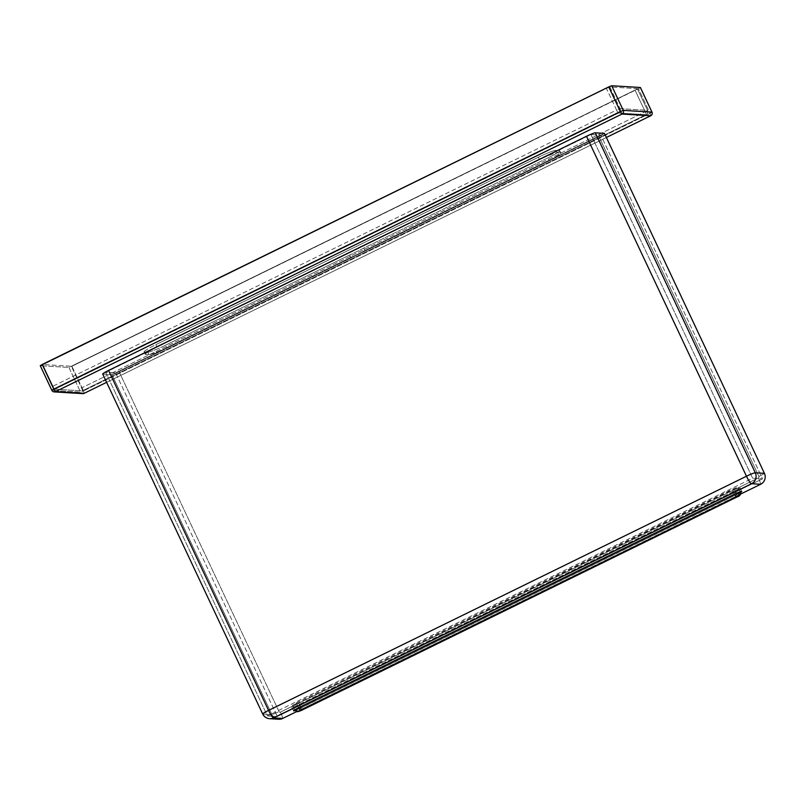 <?xml version="1.0" encoding="UTF-8"?>
<svg xmlns="http://www.w3.org/2000/svg" width="805" height="805" viewBox="0 0 805 805"><rect width="100%" height="100%" fill="white"/><g stroke="black" fill="none" stroke-linecap="round" stroke-linejoin="round"><path stroke-width="0.6" stroke-dasharray="4.03 3.02" d="M145.292 354.301A16.402 1.519 154.8 0 1 157.015 347.126L539.551 159.692A16.402 1.519 154.8 0 1 557.211 152.759L560.542 152.96A16.402 1.519 154.8 0 1 560.864 153.101A16.402 1.519 154.8 0 1 549.141 160.265L364.906 250.536A23.788 2.204 -25.2 0 1 350.829 257.439L349.672 254.974A23.788 2.204 154.8 0 0 363.749 248.071L547.984 157.81L549.141 160.265A16.402 1.519 154.8 0 0 560.542 152.96L559.384 150.505A16.402 1.519 -25.2 0 1 547.984 157.81L549.141 160.265L364.906 250.536A23.788 2.204 -25.2 0 1 350.829 257.439L166.595 347.7L165.438 345.234A16.402 1.519 -25.2 0 1 147.778 352.167L148.945 354.633A16.402 1.519 154.8 0 0 166.595 347.7L165.438 345.234L349.672 254.974A23.788 2.204 154.8 0 0 363.749 248.071L547.984 157.81A16.402 1.519 -25.2 0 0 559.696 150.636A16.402 1.519 -25.2 0 0 559.384 150.505L556.044 150.304L557.211 152.759A16.402 1.519 154.8 0 0 539.551 159.692L538.394 157.227A16.402 1.519 -25.2 0 1 556.044 150.304L557.211 152.759L560.542 152.96L559.384 150.505L556.044 150.304A16.402 1.519 -25.2 0 0 538.394 157.227L155.848 344.661L157.015 347.126A16.402 1.519 154.8 0 0 145.604 354.431L144.447 351.966A16.402 1.519 -25.2 0 1 155.848 344.661L157.015 347.126L539.551 159.692L538.394 157.227L155.848 344.661A16.402 1.519 -25.2 0 0 144.135 351.835A16.402 1.519 -25.2 0 0 144.447 351.966L147.778 352.167L148.945 354.633L145.604 354.431L144.447 351.966L147.778 352.167A16.402 1.519 -25.2 0 0 165.438 345.234L349.672 254.974L350.829 257.439L166.595 347.7A16.402 1.519 154.8 0 1 148.945 354.633L145.604 354.431A16.402 1.519 154.8 0 1 145.292 354.301L144.135 351.835M82.331 390.858L645.982 114.692L618.592 113.042L54.941 389.197L82.331 390.858A3.28 0.543 63.9 0 0 81.567 387.94L71.373 366.255L42.725 364.524L52.929 386.209A3.28 0.543 63.9 0 0 54.941 389.197L82.331 390.858L645.982 114.692A3.28 0.543 63.9 0 0 646.033 114.682A3.28 0.543 63.9 0 0 645.218 111.774L81.567 387.94L71.373 366.255L42.725 364.524L606.376 88.369L609.898 86.98L637.298 88.631L635.014 90.09L645.218 111.774L81.567 387.94A3.28 0.543 63.9 0 1 82.392 390.848A3.28 0.543 63.9 0 1 82.331 390.858M635.014 90.09L71.373 366.255L635.014 90.09L645.218 111.774L647.562 110.335L637.359 88.661L635.014 90.09M71.886 366.285L83.478 390.918L650.038 113.334L638.446 88.701L71.886 366.285L83.478 390.918L650.038 113.334L638.446 88.701L640.378 87.554L71.886 366.285L68.948 367.442L40.3 365.712L51.892 390.355L80.54 392.075A2.737 2.687 -86.5 0 0 82.794 393.625A2.737 2.687 -86.5 0 1 80.54 392.075L68.948 367.442L71.886 366.285M650.752 115.729L650.038 113.334L651.99 112.137L650.038 113.334L650.722 115.759M84.193 393.313L83.478 390.918L80.54 392.075L68.948 367.442L40.3 365.712L51.892 390.355L80.54 392.075L83.478 390.918L84.163 393.343M606.376 137.474L106.612 382.335L606.376 137.474M620.102 108.655L647.502 110.305A3.28 3.22 93.5 0 1 645.982 114.692L618.592 113.042A3.28 3.22 -86.5 0 0 620.102 108.655L616.57 110.044A3.28 0.543 63.9 0 0 618.592 113.042L54.941 389.197A3.28 0.543 63.9 0 1 52.929 386.209L616.57 110.044L606.376 88.369L609.898 86.98L620.102 108.655L616.57 110.044A3.28 0.543 63.9 0 0 618.592 113.042A3.28 3.22 -86.5 0 0 620.102 108.655L647.502 110.305A3.28 3.22 93.5 0 1 645.982 114.692A3.28 0.543 63.9 0 0 646.033 114.682A3.28 0.543 63.9 0 0 645.218 111.774L647.562 110.335L637.298 88.631L609.898 86.98L620.102 108.655M616.57 110.044L606.376 88.369L42.725 364.524L52.929 386.209L616.57 110.044M364.906 250.536L363.749 248.071L364.906 250.536M740.338 491.704L738.084 487.035L298.494 702.805L300.899 707.917A5.544 0.513 -25.2 0 1 294.922 710.262L300.899 707.917L736.615 494.431A5.544 0.513 154.8 0 0 740.499 492.177L740.58 492.016M739.191 495.639L740.459 491.966L736.615 494.431L737.269 496.856L734.21 489.319L736.615 494.431L300.899 707.917L301.473 710.382L298.494 702.805L292.557 705.331L294.922 710.262L292.527 705.281L296.381 702.785L732.198 489.249L738.034 487.065L740.288 491.724M298.524 711.54L297.246 711.811M296.401 711.64L294.922 710.262L297.095 711.791M301.583 710.231L301.513 709.678M298.705 707.706L296.381 702.785L298.705 707.706M734.512 494.179L732.198 489.249L734.512 494.179M296.763 704.113A6.832 0.634 154.8 0 0 292.004 707.162A6.832 0.634 154.8 0 0 299.359 704.274L735.176 490.738A6.832 0.634 154.8 0 0 739.926 487.699A6.832 0.634 154.8 0 0 732.57 490.587L296.763 704.113L298.494 707.806L296.763 704.113A6.832 0.634 154.8 0 0 291.873 707.102A6.832 0.634 154.8 0 0 299.359 704.274L735.176 490.738L736.917 494.441L301.1 707.967A6.832 0.634 -25.2 0 1 295.043 710.553A6.832 0.634 -25.2 0 0 301.1 707.967L299.359 704.274L301.1 707.967L736.917 494.441A6.832 0.634 -25.2 0 0 740.701 492.388A6.832 0.634 -25.2 0 1 736.917 494.441L735.176 490.738A6.832 0.634 154.8 0 0 740.057 487.75A6.832 0.634 154.8 0 0 732.57 490.587L734.311 494.28L732.57 490.587L296.763 704.113M102.708 374.033A8.201 0.765 154.8 0 0 102.859 374.104L111.976 374.647L102.859 374.104L262.843 714.065L271.949 714.619L111.976 374.647L271.949 714.619L111.976 374.647L115.608 372.876L105.717 372.272L590.92 134.546L752.635 478.21L762.526 478.804L600.812 135.139L590.92 134.546L105.717 372.272L267.431 715.937L752.635 478.21L762.526 478.804L600.812 135.139L590.92 134.546L752.635 478.21L267.431 715.937L277.323 716.531L762.526 478.804L277.323 716.531L267.431 715.937L105.717 372.272L115.608 372.876L277.323 716.531L115.608 372.876L111.976 374.647L271.949 714.619A8.201 8.05 -86.5 0 0 274.877 717.98A8.201 8.05 93.5 0 1 271.949 714.619A8.201 8.05 -86.5 0 0 278.721 719.247M274.877 717.98A8.201 8.05 93.5 0 1 271.949 714.619A8.201 0.765 -25.2 0 0 279.023 711.58A1.097 1.077 -86.5 0 0 280.462 712.093L758.401 477.929A1.097 1.077 -86.5 0 0 758.914 476.459L598.93 136.488L119.049 371.618L279.023 711.58A1.097 1.077 -86.5 0 0 280.462 712.093L758.401 477.929A1.097 1.077 -86.5 0 0 758.914 476.459L598.93 136.488A8.201 0.765 154.8 0 0 604.444 133.358L111.976 374.647A8.201 0.765 154.8 0 0 119.049 371.618A8.201 0.765 154.8 0 1 111.976 374.647L604.444 133.358A8.201 0.765 154.8 0 1 598.93 136.488L119.049 371.618L279.023 711.58A8.201 0.765 -25.2 0 1 271.949 714.619L262.843 714.065A8.201 0.765 -25.2 0 1 262.682 714.005M740.66 494.059L296.512 711.68L740.66 494.059M102.859 374.104L262.843 714.065A8.201 8.05 93.5 0 0 269.605 718.694M280.462 712.093A8.201 1.369 -116.1 0 1 282.696 718.452A8.201 1.369 -116.1 0 0 280.462 712.093M758.401 477.929A8.201 1.369 -116.1 0 1 760.634 484.278A8.201 1.369 -116.1 0 0 758.401 477.929M758.914 476.459A8.201 0.765 154.8 0 0 764.418 473.33A8.201 0.765 154.8 0 1 758.914 476.459M606.376 137.484L106.612 382.345M637.359 88.661L647.562 110.335A3.28 3.28 0 0 1 646.033 114.682L82.392 390.848M560.864 153.101L559.696 150.636M740.429 491.674L738.245 487.045M294.69 709.869L292.527 705.281M291.873 707.102L293.614 710.795M740.057 487.75L741.797 491.453"/><path stroke-width="1.21" d="M40.25 365.691L608.761 86.91L620.353 111.543L53.794 389.137L42.202 364.494L608.761 86.91L611.699 85.753L640.347 87.483L651.939 112.116L623.291 110.386L611.699 85.753L640.347 87.483L651.99 112.137L623.291 110.386A2.737 2.687 93.5 0 1 622.034 114.038L650.671 115.769A2.737 2.687 -86.5 0 0 651.939 112.116A2.737 2.687 -86.5 0 1 650.671 115.769L606.376 137.474L650.722 115.759L622.034 114.038L620.353 111.543L623.291 110.386L611.699 85.753L608.761 86.91L620.353 111.543L53.794 389.137L55.475 391.622L622.034 114.038L620.353 111.543L623.291 110.386A2.737 2.687 93.5 0 1 622.034 114.038L55.475 391.622A2.737 2.687 93.5 0 1 51.892 390.355L53.794 389.137L42.202 364.494L40.25 365.691L51.842 390.324L53.794 389.137L55.475 391.622A2.737 2.687 93.5 0 1 51.892 390.355L51.842 390.324A2.737 2.737 0 0 0 54.156 391.894L82.794 393.625A2.737 2.687 -86.5 0 0 84.123 393.353L84.193 393.313M640.398 87.504L651.99 112.137A2.737 2.737 0 0 1 650.722 115.759L606.376 137.484M106.612 382.335L84.123 393.353L55.475 391.622L84.123 393.353L106.612 382.345L84.123 393.353A2.737 2.687 -86.5 0 1 82.794 393.625A2.737 2.737 0 0 0 84.163 393.343M739.463 495.478L301.513 710.372L296.401 711.64M297.095 711.791L736.253 496.796L734.573 494.3L298.756 707.826L300.436 710.322L737.269 496.856L737.3 496.162L737.269 496.856L301.473 710.382L298.524 711.54L301.473 710.382L301.513 709.678M737.32 496.856L737.35 496.826C739.815 496.111 740.912 494.501 740.58 492.016L740.59 492.439M737.269 496.856L301.473 710.382M740.288 491.724L740.419 491.986A5.464 0.503 154.8 0 0 734.573 494.3L298.756 707.826L300.436 710.322L298.534 711.54L739.181 495.639C740.54 494.874 740.942 493.656 740.419 491.986A5.464 0.503 154.8 0 0 738.286 492.64A5.464 0.503 154.8 0 0 734.573 494.3L736.253 496.796L739.181 495.639L737.008 496.886L298.524 711.54M294.69 709.869L294.851 710.221A5.464 0.503 154.8 0 1 295.646 709.517A5.464 0.503 154.8 0 1 298.756 707.826L298.756 707.826A5.464 0.503 154.8 0 0 294.851 710.221A5.464 0.503 154.8 0 0 294.932 710.262M274.877 717.98A8.201 8.05 93.5 0 0 282.696 718.452L296.512 711.68L282.696 718.452L273.579 717.899A8.201 8.05 93.5 0 1 269.605 718.694L278.721 719.247A8.201 8.05 -86.5 0 0 282.696 718.452L296.512 711.68L282.696 718.452A8.201 8.05 93.5 0 1 274.877 717.98A8.201 8.05 -86.5 0 0 282.696 718.452L273.579 717.899L751.518 483.725L760.634 484.278A8.201 8.05 -86.5 0 0 764.418 473.33L755.301 472.776L595.328 132.815A8.201 0.765 154.8 0 0 586.503 136.276L746.477 476.238A8.201 0.765 -25.2 0 1 755.301 472.776A8.201 8.05 93.5 0 1 751.518 483.725L760.634 484.278L740.66 494.059L760.634 484.278A8.201 8.05 -86.5 0 0 764.418 473.33L755.301 472.776A8.201 8.05 93.5 0 1 751.518 483.725A8.201 1.369 -116.1 0 1 746.477 476.238L268.538 710.413A8.201 1.369 63.9 0 0 273.579 717.899L751.518 483.725A8.201 1.369 -116.1 0 1 746.477 476.238A8.201 0.765 -25.2 0 1 755.301 472.776L595.328 132.815L604.444 133.358L764.418 473.33A8.201 8.05 93.5 0 1 760.634 484.278L740.66 494.059L760.634 484.278A8.201 8.05 93.5 0 0 764.418 473.33L604.444 133.358L764.418 473.33L604.444 133.358L595.328 132.815A8.201 0.765 154.8 0 0 586.503 136.276L746.477 476.238L268.538 710.413L108.564 370.451A8.201 0.765 154.8 0 0 102.859 374.104M295.043 710.553A6.832 0.634 -25.2 0 1 298.494 707.806L734.311 494.28A6.832 0.634 -25.2 0 1 740.761 491.573A6.832 0.634 -25.2 0 1 740.701 492.388A6.832 0.634 -25.2 0 0 741.797 491.453A6.832 0.634 -25.2 0 0 734.311 494.28L298.494 707.806A6.832 0.634 -25.2 0 0 293.614 710.795A6.832 0.634 -25.2 0 0 295.043 710.553M108.564 370.451L586.503 136.276L108.564 370.451A8.201 0.765 154.8 0 0 102.708 374.033L262.682 714.005A8.201 0.765 -25.2 0 1 268.538 710.413A8.201 1.369 63.9 0 0 273.579 717.899A8.201 8.05 93.5 0 1 262.843 714.065A8.201 0.765 -25.2 0 1 262.682 714.005A8.201 0.765 -25.2 0 1 268.538 710.413L108.564 370.451M738.286 492.64A2.737 1.57 68.5 0 1 738.105 495.961M295.646 709.517A2.737 2.214 57.4 0 0 298.886 711.167M294.851 710.221L297.125 711.801M262.682 714.005A8.201 8.201 0 0 0 269.605 718.694"/></g></svg>
